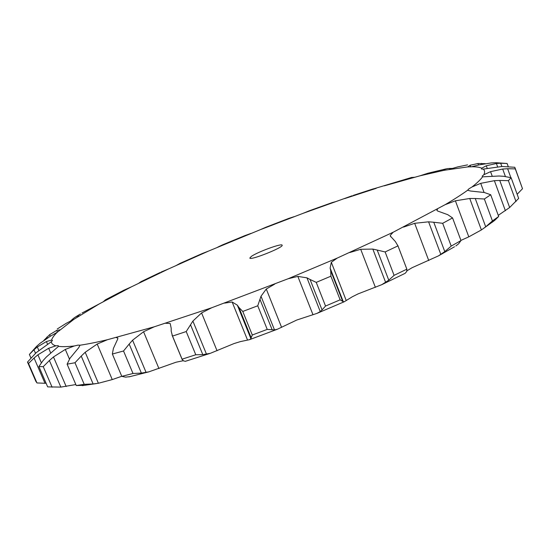 <?xml version="1.0" encoding="UTF-8"?>
<svg xmlns="http://www.w3.org/2000/svg" width="550" height="550" viewBox="0 0 550 550"><rect width="100%" height="100%" fill="white"/><g stroke="black" fill="none" stroke-linecap="round" stroke-linejoin="round"><path stroke-width="0.82" d="M411.874 177.382L373.869 188.774M384.244 185.859L419.794 175.863L443.891 170.335L467.644 166.918L471.487 166.774C476.053 166.719 479.462 167.186 481.731 168.183L481.498 169.022L483.244 169.104C484.818 170.411 485.018 172.287 483.842 174.742L482.171 176.151L482.57 176.839C480.583 179.623 477.07 182.999 472.017 186.959L468.806 188.911L467.624 190.245C461.691 194.521 454.197 199.334 445.129 204.683L393.147 232.251L337.253 258.074L288.138 278.747L211.654 307.773L154.22 326.81L107.401 339.728C96.779 342.251 87.656 344.08 80.025 345.214L78.079 345.118L74.271 345.978C67.492 346.734 62.239 346.857 58.52 346.349L58.183 345.627L55.859 345.812C52.951 344.981 51.459 343.606 51.384 341.694L52.47 340.478L51.59 340.079C52.229 337.906 54.093 335.321 57.166 332.324L73.858 319.357L99.302 303.882L131.457 286.818L168.499 268.957L208.842 250.951L260.102 229.769L302.913 213.393L352.227 195.738M407.034 270.751L412.094 267.699L438.405 255.908L454.499 246.771M288.138 278.747L297.832 276.403L306.962 277.846L310.062 279.482L322.053 309.918L325.538 306.048L340.134 299.826L343.289 301.744L344.224 301.764L352.323 296.766L358.091 293.886L381.748 284.687L404.848 273.467M224.654 303.112L232.134 301.978L237.359 305.188L238.934 307.484L251.171 337.769L252.299 335.005L267.231 329.395L274.498 329.904L277.386 329.237L296.759 320.038L317.02 313.369L344.224 301.764M185.405 361.302L183.466 360.862L182.071 359.178L195.779 354.757L202.806 354.647L210.396 353.293L234.032 343.564L240.288 341.632L249.535 339.666L277.386 329.237M130.13 376.599L125.51 377.142L121.797 376.358L133.004 373.491L141.377 373.099L148.885 371.841L176.041 362.223L183.178 360.731M251.336 256.424C257.524 251.962 282.074 242.997 282.143 245.197C283.993 247.28 249.899 260.851 249.824 258.053L251.336 256.424M336.098 201.534L332.042 202.641M302.913 213.393L309.657 210.643M293.934 216.728L288.764 218.412M412.727 177.712L411.606 177.774M419.794 175.863L428.044 173.195L446.167 168.864M260.102 229.769L265.959 227.205M251.089 233.372L244.984 235.579M443.891 170.335L443.493 170.149L444.414 169.421L444.751 170.321M449.577 169.262L457.772 166.884L467.576 164.876M217.621 247.204L222.427 244.901M208.842 250.951L201.988 253.639M467.644 166.918L470.112 165.254L470.731 166.932M471.487 166.774L479.215 164.869L491.356 162.917L496.127 162.718L507.114 163.494L500.672 163.226L501.861 166.492M176.763 265.162L180.345 263.223M168.499 268.957L161.081 272.071M481.731 168.183L486.303 165.77L487.272 168.41M483.244 169.104L502.074 166.485L514.766 167.276L515.295 168.877L507.623 168.726L510.868 177.643M138.903 283.106L141.061 281.648M515.068 167.936L522.5 188.719L517.165 194.281M131.457 286.818L123.695 290.297L105.875 299.592M483.842 174.742L490.559 171.655L492.202 176.137M482.57 176.839L498.967 176.014L503.766 176.303L511.136 177.719L508.386 180.661L499.757 180.448L509.651 207.501L498.266 215.346M105.579 300.396L106.453 299.482L105.414 299.839L102.939 302.026M511.136 177.719L518.664 198.413L509.651 207.501M99.302 303.882L82.046 312.998M472.017 186.959L480.714 183.343L484.069 192.452M467.624 190.245L470.539 191.022L484.309 192.507L490.696 194.748L484.357 199.004L475.248 198.502L485.705 226.813L481.388 229.941L468.799 236.844L460.941 240.398M483.615 228.394L494.766 220.323L498.678 216.473L492.429 220.928L485.705 226.813M494.766 220.323L492.257 222.214M78.561 316.278L78.677 315.92L77.371 316.044L74.539 317.549L70.338 321.173M445.129 204.683L455.393 200.805L468.799 236.844M73.858 319.357L66.316 323.276L57.255 328.989M437.553 209.048L436.844 210.375L437.704 211.042L447.769 214.679L452.554 217.931L442.674 223.307L433.757 222.234L444.792 251.611L438.405 255.908M455.854 245.974L458.638 243.767L460.996 240.556L451.213 246.091L444.792 251.611M59.847 329.856L56.712 330.426L49.631 334.661L43.862 340.381M403.576 227.081L414.666 223.307L428.752 260.556M57.166 332.324L50.339 336.243L40.184 343.207L36.568 346.369L29.377 354.441L33.976 349.745L35.502 353.272M393.147 232.251L390.225 235.455L390.39 236.087L395.333 241.512L397.966 245.877L385.131 251.955L377.197 250.058L388.768 280.177L381.748 284.687M405.158 273.316L406.752 271.452L406.849 269.17L394.089 275.351L388.768 280.177M51.59 340.079L46.406 341.564L37.324 346.961L33.976 349.745M349.759 252.532L360.697 249.281L375.389 287.341M51.384 341.694L36.121 352.722L27.5 362.065L28.517 363.481L34.073 358.022L44.997 383.274L46.097 383.233M337.253 258.074L331.313 262.302L330.131 268.077L330.729 270.758L330.894 276.189L316.236 282.384L310.062 279.482M27.5 362.065L35.853 381.329L36.967 382.951L44.997 383.274M322.053 309.918L320.251 311.575L317.02 313.369M55.859 345.812L48.668 348.281L37.909 354.819L34.073 358.022M297.832 276.403L312.998 314.772M58.52 346.349L46.399 356.943L43.161 360.456L38.885 366.554L43.237 366.664L49.397 360.518L60.851 387.104L75.852 384.553M274.718 284.109L266.276 289.025L261.002 296.237L257.751 305.793L242.784 311.444L238.934 307.484M38.885 366.554L47.671 386.877L60.851 387.104M251.171 337.769L250.924 338.738L249.535 339.666M74.271 345.978L65.306 349.422L53.474 356.957L49.397 360.518M232.134 301.978L247.562 340.106M80.025 345.214L78.691 347.696L70.049 358.174L67.107 364.169L74.986 362.752L81.235 356.077L93.129 383.962L98.395 383.261L112.255 379.582L121.763 376.269M211.654 307.773L201.575 312.929L192.892 321.069L186.216 331.547L172.514 336.084L171.188 331.183L171.208 328.316L170.184 323.462L165.564 323.276M93.129 383.962L84.212 384.326L76.271 385.543L85.236 385.268M107.401 339.728L97.192 344.039L85.195 352.275L81.235 356.077M116.188 337.556L117.831 338.051L117.741 338.999L113.389 348.425L112.365 354.028L123.53 350.989L129.188 344.066L141.377 373.099M154.22 326.81L143.564 331.732L132.584 340.216L129.188 344.066M411.51 177.519L415.209 177.203M444.414 169.421L447.425 168.589L452.561 168.389M470.112 165.254L477.943 163.522L485.258 163.659M486.303 165.77L496.396 163.494L500.672 163.226M490.559 171.655L502.686 169.029L507.623 168.726M480.714 183.343L494.374 180.675L499.757 180.448M455.393 200.805L469.748 198.488L475.248 198.502M414.666 223.307L428.581 221.822L433.757 222.234M360.697 249.281L372.838 249.088L377.197 250.058M449.941 168.355L450.209 169.084M477.943 163.522L478.5 165.041M481.449 163.384L481.786 164.299M496.396 163.494L497.599 166.794M508.214 166.512L507.114 163.494M502.686 169.029L505.409 176.495M522.5 188.719L515.295 168.877M494.374 180.675L505.395 210.753M516.01 201.568L508.386 180.661M498.678 216.473L490.696 194.748M492.429 220.928L484.357 199.004M469.748 198.488L481.388 229.941M460.996 240.556L452.554 217.931M451.213 246.091L442.674 223.307M428.581 221.822L440.846 254.423M30.869 357.899L29.377 354.441M406.849 269.17L397.966 245.877M394.089 275.351L385.131 251.955M372.838 249.088L385.681 282.48M36.967 382.951L28.517 363.481M340.134 299.826L330.894 276.189M325.538 306.048L316.236 282.384M306.962 277.846L320.251 311.575M52.106 387.2L43.237 366.664M267.231 329.395L257.751 305.793M252.299 335.005L242.784 311.444M237.359 305.188L250.924 338.738M84.212 384.326L74.986 362.752M76.271 385.543L67.107 364.169M195.779 354.757L186.216 331.547M182.071 359.178L172.514 336.084M133.004 373.491L123.53 350.989M121.797 376.358L112.365 354.028M344.754 198.571L376.207 188.334M77.371 316.044L77.777 316.999M56.712 330.426L57.448 332.145M390.225 235.455L390.72 236.761M46.406 341.564L47.568 344.266M331.313 262.302L346.259 300.582M48.668 348.281L50.627 352.853M266.276 289.025L281.593 327.353M65.306 349.422L69.458 359.109M201.575 312.929L217.051 350.756M97.192 344.039L112.255 379.582M143.564 331.732L158.95 368.589M72.414 319.172L72.744 319.942M46.922 337.006L47.355 338.023M49.631 334.661L50.311 336.256M37.324 346.961L38.809 350.405M330.131 268.077L343.289 301.744M37.909 354.819L41.339 362.759M330.729 270.758L342.602 301.146M261.002 296.237L274.498 329.904M53.474 356.957L66.192 386.526M260.012 299.509L272.202 329.883M192.892 321.069L206.511 354.234M85.195 352.275L98.395 383.261M190.513 324.748L202.806 354.647M132.584 340.216L146.101 372.446M373.471 188.808L353.32 195.374M82.314 385.639L96.463 383.57M185.226 361.357L210.396 353.293M128.934 376.888L148.885 371.841M331.829 202.723L310.166 210.464M288.613 218.474L266.234 227.102M244.771 235.668L222.654 244.812M201.561 253.832L180.551 263.134M160.112 272.525L141.096 281.614M80.424 313.968L75.708 316.827M406.945 269.39L397.788 245.376M182.222 359.672L172.019 335.032"/></g></svg>
